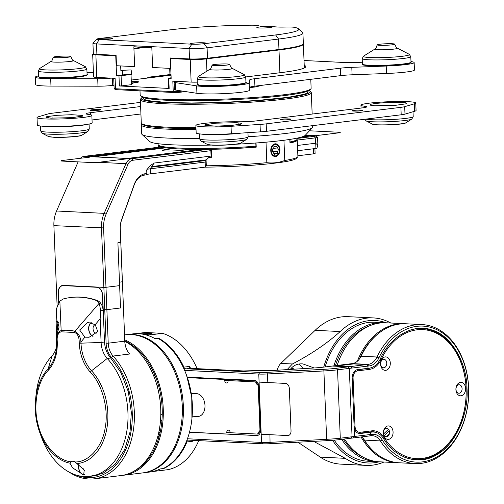 <?xml version="1.0" encoding="UTF-8"?>
<svg xmlns="http://www.w3.org/2000/svg" width="504" height="504" viewBox="0 0 504 504"><rect width="100%" height="100%" fill="white"/><g stroke="black" fill="none" stroke-linecap="round" stroke-linejoin="round"><path stroke-width="0.76" d="M421.987 324.57L406.085 323.782A69.59 50.123 92.8 0 0 361.091 356.221L376.986 357.008A69.59 50.123 -87.2 0 1 421.987 324.57A69.59 50.123 -87.2 0 1 468.607 396.547A69.59 50.123 -87.2 0 1 415.101 463.573A69.59 50.123 -87.2 0 1 380.356 440.906L364.461 440.118A69.59 50.123 92.8 0 0 399.206 462.785L415.101 463.573M415.598 459.843A69.59 50.123 92.8 0 0 416.115 459.623M422.604 328.595A69.59 50.123 92.8 0 0 422.113 328.325M378.92 357.859A17.457 12.575 -87.2 0 1 369.186 365.942L368.09 364.398L352.195 363.611L332.495 366.03L335.261 366.169L353.695 363.907L368.09 364.398A15.964 11.498 -87.2 0 0 376.986 357.008L378.92 357.859A68.09 49.045 -87.2 0 1 450.639 340.024A68.09 49.045 -87.2 0 1 454.658 440.105A68.09 49.045 -87.2 0 1 382.215 439.954L380.356 440.906A15.964 11.498 -87.2 0 0 372.387 435.708A15.964 11.498 -87.2 0 0 370.957 435.765L369.697 435.916L370.673 434.479L371.933 434.322A17.457 12.575 -87.2 0 1 382.215 439.954M352.195 363.611A15.964 11.498 92.8 0 0 361.091 356.221M411.68 459.339A68.09 49.045 92.8 0 0 412.007 459.226M418.478 328.583A68.09 49.045 92.8 0 0 418.163 328.444M364.461 440.118A15.964 11.498 92.8 0 0 361.601 436.911M369.186 365.942L367.926 366.099L368.014 368.329L369.281 368.178C373.905 367.454 377.565 364.411 380.255 359.056C390.121 336.269 414.263 322.837 432.23 330.151C450.664 335.116 466.811 362.13 466.988 388.307C468.903 414.269 455.081 444.963 437.22 454.375C420.015 466.005 395.035 458.602 383.45 438.442C380.35 433.793 376.482 431.676 371.845 432.086L370.585 432.243L370.673 434.479L369.697 435.916L351.08 438.203L352.057 436.76L370.673 434.479L370.585 432.243L360.165 433.522A7.982 5.752 -87.2 0 1 359.453 433.547A7.982 5.752 -87.2 0 1 354.104 426.283L352.17 378.258A7.982 5.752 -87.2 0 1 357.601 369.608L368.014 368.329L367.926 366.099L366.83 364.556L367.926 366.099L349.31 368.38L348.214 366.836L366.83 364.556L353.695 363.907L335.078 366.188L332.312 366.055M357.292 361.286A69.59 50.123 -87.2 0 1 397.669 324.015A69.59 50.123 -87.2 0 1 398.305 323.927A69.59 50.123 -87.2 0 1 404.529 323.7L386.215 322.793A69.59 50.123 92.8 0 0 379.991 323.02A69.59 50.123 92.8 0 0 337.144 365.457M344.503 439.009A69.59 50.123 92.8 0 0 379.329 461.803L397.65 462.71A69.59 50.123 -87.2 0 1 361.072 436.974M404.529 323.7A69.59 50.123 -87.2 0 1 405.31 323.751M398.425 462.735A69.59 50.123 -87.2 0 1 397.65 462.71M373.351 451.055A68.84 49.581 -87.2 0 1 362.981 438.184M359.333 359.119A68.84 49.581 -87.2 0 1 379.203 332.898M393.07 432.054A6.735 4.851 -87.2 0 1 386.026 438.751A6.735 4.851 -87.2 0 1 385.56 427.14A6.735 4.851 -87.2 0 1 393.07 432.054M390.298 363.031A6.735 4.851 -87.2 0 1 383.254 369.728A6.735 4.851 -87.2 0 1 382.788 358.117A6.735 4.851 -87.2 0 1 390.298 363.031M381.005 359.717A20.954 15.088 -87.2 0 1 369.331 369.419L357.651 370.849A6.735 4.851 92.8 0 0 353.071 378.151L354.999 426.17A6.735 4.851 92.8 0 0 360.114 432.281L371.794 430.844A20.954 15.088 -87.2 0 1 384.13 437.604A64.6 46.532 92.8 0 0 452.863 437.743A64.6 46.532 92.8 0 0 449.051 342.802A64.6 46.532 92.8 0 0 381.005 359.717L380.123 359.333M465.608 388.477A6.735 4.851 -87.2 0 1 458.564 395.174A6.735 4.851 -87.2 0 1 458.098 383.563A6.735 4.851 -87.2 0 1 465.608 388.477M389.542 432.193A4.24 3.055 92.8 0 0 384.817 429.099A4.24 3.055 92.8 0 0 385.113 436.407A4.24 3.055 92.8 0 0 389.542 432.193M386.77 363.164A4.24 3.055 92.8 0 0 382.045 360.07A4.24 3.055 92.8 0 0 382.341 367.378A4.24 3.055 92.8 0 0 386.77 363.164M357.651 370.849L356.92 369.823L368.6 368.392A19.952 14.37 92.8 0 0 370.894 367.851M403.811 456.882A65.596 47.25 92.8 0 0 466.08 396.434A65.596 47.25 92.8 0 0 410.105 330.107M376.929 432.747A19.952 14.37 92.8 0 0 371.146 431.808L359.465 433.238L360.114 432.281M357.664 433.049A7.73 5.569 92.8 0 0 359.465 433.238M356.92 369.823A7.73 5.569 92.8 0 0 356.479 369.898M462.08 388.609A4.24 3.055 92.8 0 0 457.355 385.516A4.24 3.055 92.8 0 0 457.651 392.83A4.24 3.055 92.8 0 0 462.08 388.609M388.489 429.263L383.582 434.001M323.707 367.107A71.335 51.377 -87.2 0 1 368.512 320.72A71.335 51.377 -87.2 0 1 386.096 322.787M379.21 461.796A71.335 51.377 -87.2 0 1 332.577 440.301M390.821 323.026A73.83 53.178 92.8 0 0 373.294 317.911A73.83 53.178 92.8 0 0 366.685 318.15A73.83 53.178 92.8 0 0 340.2 331.55C326.926 343.507 310.993 354.312 292.396 363.976L287.116 369.621M313.671 441.378L345.297 458.344A73.83 53.178 92.8 0 0 365.986 465.387A73.83 53.178 92.8 0 0 383.935 462.029M290.279 369.432C293.378 365.324 297.568 363.485 302.847 363.907L314.162 367.97M302.784 368.663A10.477 7.547 92.8 0 0 298.815 364.134M333.856 365.866A69.59 50.123 -87.2 0 1 383.103 322.642L374.812 322.232A69.59 50.123 92.8 0 0 325.099 366.937M334.221 440.168A69.59 50.123 92.8 0 0 367.926 461.236L376.217 461.645A69.59 50.123 -87.2 0 1 341.706 439.349M297.908 442.222L320.235 457.103A73.83 53.178 92.8 0 0 340.931 464.146L365.986 465.387M373.294 317.911L348.233 316.669A73.83 53.178 92.8 0 0 315.145 330.309L280.848 363.403A12.474 8.984 92.8 0 0 277.238 370.226M294.323 369.18A5.235 3.774 92.8 0 0 292.818 368.657A5.235 3.774 92.8 0 0 290.72 369.401M377.779 461.689A69.59 50.123 -87.2 0 1 376.217 461.645M383.103 322.642A69.59 50.123 -87.2 0 1 384.659 322.749M292.377 369.3A5.235 3.774 92.8 0 0 291.684 368.84M335.393 365.677A68.588 49.405 -87.2 0 1 370.081 325.628M363.554 457.386A68.588 49.405 -87.2 0 1 343.237 439.16M389.39 433.774L386.259 436.798M389.403 433.724L386.215 436.798M384.313 435.639L389.315 430.819M348.214 366.836L335.078 366.188M352.057 436.76L349.31 368.38M368.443 432.136L370.585 432.243L370.673 434.479L369.697 435.916L339.312 439.646A23.442 2.016 177.7 0 1 326.693 440.685L270.068 443.703A8.48 0.731 177.7 0 1 262.647 443.785L186.99 440.042M358.193 433.289L358.539 433.245M161.986 468.764A68.09 46.872 83 0 1 161.538 468.764M187.003 441.384A8.732 6.01 -97 0 0 186.612 441.013M198.715 440.622A69.59 47.899 83 0 1 168.053 469.659L152.605 471.555A69.59 47.899 83 0 0 160.108 468.997L163.699 468.556A69.59 47.899 83 0 0 186.915 441.945A0.995 0.687 83 0 0 186.751 440.666M186.045 442.399A7.73 5.323 83 0 1 186.499 442.934M180.086 454.362A7.73 5.323 83 0 1 179.726 453.94M193.032 440.339A69.59 47.899 83 0 1 192.667 441.239A0.995 0.687 -97 0 0 192.679 440.32M178.429 456.548A7.73 5.323 83 0 1 177.906 456.391M183.853 447.092A7.73 5.323 83 0 1 184.029 448.024M188.502 440.112L186.889 440.313M144.182 334.461A68.09 46.872 83 0 1 149.594 333.346M181.831 364.486A8.732 6.01 -97 0 0 182.467 364.241M135.696 333.673L145.328 332.489L162.572 333.346A69.59 47.899 83 0 1 197.114 368.651M174.34 352.769A7.73 5.323 83 0 1 174.56 352.05M181.894 363.157A7.73 5.323 83 0 1 181.295 363.466M162.572 333.346L147.13 335.236A69.59 47.899 83 0 1 154.867 338.549L158.458 338.108A69.59 47.899 83 0 1 183.91 367.126A0.995 0.687 83 0 1 183.777 368.474M189.221 367.92L189.139 367.926A0.995 0.687 -97 0 0 189.662 366.427A69.59 47.899 83 0 1 190.537 368.329M144.428 334.517L150.879 334.039L152.044 333.686L151.572 333.49L140.37 333.843M171.971 349.908A7.73 5.323 83 0 1 172.444 349.543M180.079 359.995A7.73 5.323 83 0 1 179.802 360.82M143.608 472.79L149.713 472.04A69.59 47.899 -97 0 0 160.278 468.915L163.151 468.562A69.59 47.899 -97 0 0 191.904 418.868A69.59 47.899 -97 0 0 186.562 375.297A69.59 47.899 -97 0 0 157.916 338.291L155.043 338.644A69.59 47.899 -97 0 0 132.773 333.9L126.668 334.65A69.59 47.899 83 0 1 182.681 397.883A69.59 47.899 83 0 1 143.608 472.79A69.59 47.899 83 0 1 143.073 472.846M126.126 334.719A69.59 47.899 83 0 1 126.668 334.65M158.792 437.636L158.042 435.525M138.802 350.683L137.39 350.614M191.904 418.868L191.942 418.547A68.588 47.212 -97 0 0 186.675 375.6L186.562 375.297M176.551 376.646A68.84 47.389 83 0 1 181.862 419.977A68.84 47.389 -97 0 0 181.875 419.857A68.84 47.389 -97 0 0 176.589 376.759A68.84 47.389 -97 0 0 176.551 376.646M124.74 339.854A69.59 47.899 83 0 1 163.315 413.463A69.59 47.899 83 0 1 123.499 475.253A69.59 47.899 83 0 1 122.239 475.385M123.499 475.253L142.531 472.922A69.59 47.899 -97 0 0 181.849 420.097A69.59 47.899 -97 0 0 176.507 376.532A69.59 47.899 -97 0 0 125.59 334.782L124.545 334.908M124.784 340.937A68.84 47.389 83 0 1 162.023 405.689A68.84 47.389 83 0 1 133.875 471.215M76.639 475.215A68.09 46.872 83 0 0 128.822 441.05A68.09 46.872 83 0 0 111.434 357.33L113.098 356.044A15.964 10.987 83 0 1 108.221 343.186L124.746 341.158A15.964 10.987 83 0 0 126.069 347.974A15.964 10.987 83 0 0 129.616 354.022L113.098 356.044A69.59 47.899 83 0 1 134.329 412.121A69.59 47.899 83 0 1 94.588 478.8A69.59 47.899 83 0 1 69.174 472.128M94.588 478.8L120.985 475.562A69.59 47.899 -97 0 0 160.726 408.883A69.59 47.899 -97 0 0 124.803 341.365M124.784 340.975L120.821 242.222L124.784 340.975A17.457 12.02 -97 0 0 126.151 348.195M111.434 357.33A17.457 12.02 83 0 1 106.111 343.262L104.763 309.733L103.207 309.658L104.498 341.819C104.876 348.365 106.936 353.758 110.672 357.991L120.966 372.664L128.306 391.665L131.361 412.48L130 432.111L124.62 449.663L115.17 464.253L102.703 473.502L89.12 476.444M120.777 242.405L117.904 242.758L120.525 307.982L106.88 309.658L108.221 343.186L106.111 343.262M210.861 150.683L132.779 160.259A8.48 6.111 92.8 0 0 127.922 164.474L106.111 214.156A23.442 16.884 92.8 0 0 103.597 227.915L106.88 309.658L103.207 309.658L102.627 295.256A7.982 5.494 -97 0 0 96.781 287.041A7.982 5.494 83 0 1 102.627 295.256L103.207 309.658L106.88 309.658L104.763 309.733L103.868 287.387L105.979 287.305L106.88 309.658L120.525 307.982L119.631 285.636L105.979 287.305M57.235 340.981L57.28 342.14C57.544 353.877 54.608 363.214 48.466 370.15C37.529 380.829 32.81 405.329 38.02 424.343C42.248 443.74 57.141 460.656 70.976 461.759A7.484 5.153 83 0 1 72.412 461.261A7.484 5.153 83 0 1 75.121 461.966C88.918 462.231 102.52 446.727 105.197 427.675C108.902 409.103 102.192 384.035 90.348 372.223C83.626 364.65 79.922 354.986 79.248 343.23L79.197 342.065C79.197 337.069 77.666 333.875 74.611 332.476L61.066 331.808C58.111 332.905 56.832 335.96 57.235 340.981L56.536 340.855L56.58 342.014A33.938 23.36 83 0 1 56.379 348.774A33.938 23.36 83 0 1 48.208 368.638A52.359 36.042 -97 0 0 35.595 399.288A52.359 36.042 -97 0 0 39.614 432.073A52.359 36.042 -97 0 0 69.962 463.189L70.976 461.759M61.066 331.808A2.495 1.808 -97.3 0 1 61.154 330.542C57.582 332.199 56.045 335.639 56.536 340.855L56.379 348.774M56.517 340.288L56.416 335.702L59.075 327.033L57.078 320.714L56.139 322.478L56.542 335.122M74.611 332.476A2.495 1.758 -77.4 0 1 74.907 331.223L99.338 303.062L96.611 300.567A113.261 77.963 -97 0 0 70.629 297.517A113.261 77.963 -97 0 0 63.372 298.922L59.85 301.102L56.505 308.58L56.139 322.478M79.197 342.065L80.949 342.065C80.508 336.855 78.498 333.239 74.907 331.223A81.642 56.196 -97 0 0 61.154 330.542L59.85 301.102M75.121 461.966L84.174 470.03L83.721 474.951L72.62 467.882L69.962 463.189M78.781 464.531A7.484 5.153 -97 0 0 78.555 467.151A7.484 5.153 -97 0 0 84.137 474.863M48.466 370.15A2.495 1.569 -136.8 0 1 48.208 368.638L52.107 355.729A66.597 45.839 -97 0 0 36.068 394.708L35.595 399.288C34.505 410.514 35.847 421.439 39.614 432.073L41.183 436.401A66.597 45.839 -97 0 0 89.914 476.356A66.597 45.839 -97 0 0 127.071 429.559A66.597 45.839 -97 0 0 107.232 358.457L91.552 370.786A33.938 23.36 83 0 1 80.993 343.224L80.949 342.065L84.88 337.176L79.657 329.988L87.816 322.339L95.225 324.645L100.157 318.793L100.642 310.766L99.338 303.062M52.107 355.729A19.706 13.564 -97 0 0 56.574 346.154M79.248 343.23L101.102 342.455L100.157 318.793M95.225 324.645L97.763 331.632L89.095 337.258L84.88 337.176M104.511 342.04L101.102 342.455A19.706 13.564 -97 0 0 107.232 358.457L110.71 358.029M78.945 464.65A7.232 4.977 -97 0 0 84.697 474.579M89.914 476.356L96.377 475.562A66.597 45.839 -97 0 0 97.165 475.461M100.642 310.766L103.068 310.47L102.457 295.25A7.73 5.323 -97 0 0 96.793 287.286L63.372 285.629A7.73 5.323 -97 0 0 62.735 285.655A7.73 5.323 -97 0 0 58.319 293.063L58.697 302.457M58.685 322.024A7.484 5.153 -97 0 0 57.299 327.329A7.484 5.153 -97 0 0 58.08 330.952M103.068 310.47A9.979 6.867 -97 0 0 97.228 300.491A113.261 77.963 -97 0 0 71.247 297.442L70.629 297.517M90.972 322.566A7.484 5.153 -97 0 0 88.641 328.885A7.484 5.153 -97 0 0 92.805 336.281M83.292 468.777A4.24 2.917 -97 0 0 84.584 470.736M58.168 330.693A7.232 4.977 83 0 1 58.785 322.245M93.114 336.149A7.232 4.977 83 0 1 88.906 329.899A7.232 4.977 83 0 1 91.255 322.642M95.294 324.696A4.24 2.917 -97 0 0 93.045 328.734A4.24 2.917 -97 0 0 97.115 332.911M161.916 420.72L160.493 420.651M157.078 385.787L158.602 385.862M158.886 431.89L160.052 432.804M191.923 418.717L191.753 397.215L186.644 375.524M58.533 302.696L58.149 293.057A7.982 5.494 -97 0 1 63.359 285.384L103.868 287.387M93.498 156.757A4.99 0.428 -2.3 0 1 94.828 156.517L165.684 147.823L94.267 156.794M89.983 157.109L62.509 160.48A4.99 0.428 -2.3 0 0 62.37 161.091L91.747 162.546A4.99 0.428 -2.3 0 0 98.797 162.275L126.271 158.905M307.711 136.332A4.99 0.428 -2.3 0 0 306.52 136.206L304.12 136.086M173.552 148.617L165.904 149.556A11.472 0.983 -2.3 0 0 165.589 150.961A11.472 0.983 -2.3 0 0 181.799 150.343L190.474 149.278M308.101 136.282L307.213 136.238A4.99 0.428 -2.3 0 0 303.773 136.244M309.469 130.788L338.846 132.243A4.99 0.428 -2.3 0 1 338.707 132.854L315.479 135.702M297.171 138.424L314.168 136.338A5.985 0.517 -2.3 0 0 315.983 135.847L317.533 137.264A7.484 0.643 177.7 0 1 317.558 137.321A7.484 0.643 177.7 0 1 315.271 137.875L315.485 143.256L317.867 145.001L316.852 148.365A7.484 0.643 -2.3 0 0 315.926 148.302L313.507 148.176L313.532 148.768M92.301 156.675L165.117 147.741M206.344 159.869L151.748 166.566M277.836 151.49A4.99 0.428 -2.3 0 0 272.658 151.742M314.899 148.422A4.99 0.428 -2.3 0 1 313.375 148.793L313.576 153.84A4.99 0.428 -2.3 0 0 315.101 153.468L314.899 148.422A4.99 0.428 -2.3 0 0 313.507 148.176M313.576 153.84L297.864 155.768M205.412 167.107L150.431 173.849A12.474 1.071 -2.3 0 0 146.658 174.68M122.365 281.887L120.236 228.942A18.459 13.293 -87.2 0 1 121.647 219.536L134.31 184.275A18.459 13.293 -87.2 0 1 145.448 173.678L146.853 173.502L146.645 174.85L144.472 175.115A16.96 12.216 92.8 0 0 134.234 184.855L121.577 220.116A16.96 12.216 92.8 0 0 120.28 228.759L122.403 281.704L119.492 282.24L120.525 307.982L106.88 309.658M273.615 153.172A25.439 2.186 177.7 0 1 277.408 153.071M151.357 167.139L205.764 160.467M315.983 135.847A5.985 0.517 -2.3 0 0 314.332 135.601L305.405 135.16M305.122 135.456L307.925 135.595A5.985 0.517 177.7 0 1 307.761 136.326L301.247 137.126M201.701 149.335L131.777 157.91A5.985 0.517 177.7 0 1 123.323 158.237L93.253 156.744A5.985 0.517 177.7 0 1 93.416 156.013L163.34 147.433M104.763 309.733L101.48 227.997A24.942 17.968 -87.2 0 1 104.158 213.356L125.968 163.674A9.979 7.188 -87.2 0 1 131.683 158.716L208.751 149.266M161.16 146.91L84.086 156.36A9.979 7.188 92.8 0 0 80.394 158.287M78.133 161.872L56.568 211A24.942 17.968 92.8 0 0 53.89 225.641L57.11 305.808M205.134 162.067L150.23 168.802A12.474 1.071 -2.3 0 0 147.162 169.325M146.853 173.502L146.708 169.949L150.116 165.696L154.136 163.044L211.075 156.064M313.375 148.793L297.662 150.715M277.332 153.21L273.924 153.632M314.168 136.338L315.271 137.875L297.234 140.087M226.233 148.8L225.225 148.919M315.485 143.256L297.454 145.467M277.572 147.905L272.922 148.478M150.431 173.849L150.23 168.802L154.136 163.044M277.383 153.115A24.942 2.142 -2.3 0 0 273.647 153.216M205.708 160.53L151.313 167.202M258.445 384.231A2.495 1.72 -97 0 1 255.78 381.944L224.677 380.4A2.495 1.72 -97 0 0 226.504 382.971A2.495 1.72 -97 0 0 228.129 380.57L254.57 381.881A4.99 3.433 -97 0 1 258.224 387.022L259.925 429.232A4.99 3.433 -97 0 1 256.668 434.026L230.227 432.716A2.495 1.72 -97 0 0 228.4 430.145A2.495 1.72 -97 0 0 226.768 432.545L257.878 434.083A2.495 1.72 -97 0 1 258.659 431.972A2.495 1.72 -97 0 1 260.398 432.079M261.33 434.253L287.771 435.563A4.99 3.433 -97 0 0 291.029 430.769L289.334 388.559A4.99 3.433 -97 0 0 285.68 383.424L259.239 382.114M157.128 385.963A4.492 3.093 -97 0 0 157.746 385.818M160.789 414.653L162.238 414.729L160.789 414.653M192.15 416.209L197.499 416.474A11.472 7.9 -97 0 0 204.983 405.443A11.472 7.9 -97 0 0 196.579 393.63L191.218 393.366M256.183 381.037L187.381 377.628M189.491 432.243L256.712 435.576A5.985 4.12 83 0 0 260.618 429.824L258.886 386.618A5.985 4.12 83 0 0 254.501 380.451L187.204 377.118L254.652 380.463M189.51 432.174L253.915 435.368A12.474 8.587 83 0 1 254.835 435.481M153.518 375.455L155.049 375.53M160.48 430.807L159.113 430.744M187.249 368.166L243.325 370.944L258.936 370.528A18.459 1.588 177.7 0 0 276.658 370.264L314.395 367.951A18.459 1.588 177.7 0 0 322.755 367.227L334.769 365.753L350.664 366.54L351.767 368.077L337.541 369.823A24.942 2.142 177.7 0 1 324.116 370.931L267.492 373.955A9.979 0.857 177.7 0 1 258.766 374.05L184.621 370.377M151.912 368.758L150.394 368.682M187.469 438.764L261.513 442.43A9.979 0.857 -2.3 0 0 270.238 442.336L326.863 439.312A24.942 2.142 -2.3 0 0 340.288 438.203L354.507 436.458L353.531 437.9L354.507 436.458L354.104 426.283A7.982 5.752 92.8 0 0 360.165 433.522L370.585 432.243M183.866 368.663L259.781 372.424A8.48 0.731 -2.3 0 0 267.202 372.343L323.826 369.325A23.442 2.016 -2.3 0 0 336.445 368.285L366.83 364.556L367.926 366.099L368.014 368.329L357.601 369.608A7.982 5.752 92.8 0 0 352.17 378.258L354.507 436.458L370.673 434.479M183.551 367.983L184.017 368.002M367.926 366.099L351.767 368.077L350.664 366.54L337.535 365.885L353.695 363.907L366.83 364.556M211.97 145.127A16.115 1.386 -2.3 0 0 227.77 144.931A16.115 1.386 -2.3 0 0 239.639 143.464M227.487 64.008A8.795 0.756 -2.3 0 0 227.222 63.989A8.795 0.756 -2.3 0 0 217.602 64.197A8.795 0.756 -2.3 0 0 212.108 65.117A8.795 0.756 -2.3 0 0 220.922 65.52A8.795 0.756 -2.3 0 0 229.679 64.411A8.795 0.756 -2.3 0 0 227.487 64.008M197.946 84.754A23.757 2.041 -2.3 0 0 221.741 85.938A23.757 2.041 -2.3 0 0 245.366 82.845M68.097 56.114A8.795 0.756 -2.3 0 0 58.571 56.347A8.795 0.756 -2.3 0 0 53.254 57.254A8.795 0.756 -2.3 0 0 62.068 57.658A8.795 0.756 -2.3 0 0 70.825 56.549A8.795 0.756 -2.3 0 0 68.374 56.127A8.795 0.756 -2.3 0 0 68.097 56.114M39.098 76.885A23.757 2.041 -2.3 0 0 62.893 78.076A23.757 2.041 -2.3 0 0 86.512 74.983M54.123 137.308A16.115 1.386 -2.3 0 0 80.785 135.595M379.934 45.31A8.795 0.756 -2.3 0 0 389.466 45.076A8.795 0.756 -2.3 0 0 394.752 44.169A8.795 0.756 -2.3 0 0 392.295 43.747A8.795 0.756 -2.3 0 0 382.675 43.955A8.795 0.756 -2.3 0 0 377.181 44.875A8.795 0.756 -2.3 0 0 379.934 45.31M370.39 65.791A23.757 2.041 -2.3 0 0 396.679 65.111A23.757 2.041 -2.3 0 0 410.439 62.603M373.59 124.469A16.115 1.386 -2.3 0 0 389.195 124.866A16.115 1.386 -2.3 0 0 404.712 123.215M308.977 90.588A84.552 7.264 177.7 0 1 309.935 91.167L310.968 92.112A85.548 7.346 177.7 0 1 311.308 92.73A85.548 7.346 177.7 0 1 226.126 103.509A85.548 7.346 177.7 0 1 140.345 99.597A85.548 7.346 177.7 0 1 140.641 98.954L141.593 97.927A84.552 7.264 177.7 0 1 142.5 97.272M140.345 99.597L141.284 122.938A85.548 7.346 -2.3 0 0 141.63 123.556A85.548 7.346 -2.3 0 0 195.955 127.594M309.935 91.167A84.552 7.264 177.7 0 1 226.082 102.425A84.552 7.264 177.7 0 1 141.593 97.927M141.63 123.556L142.663 124.501A84.552 7.264 -2.3 0 0 195.993 128.495A84.552 7.264 177.7 0 1 142.342 124.022M143.728 97.719L143.312 98.324L144.056 99.389L147.981 100.63L166.352 102.463L191.577 102.992L224.204 102.331L257.09 100.491L288.181 97.329L303.918 94.336L306.193 93.555L308.265 92.018L307.793 91.13M158.413 145.146A69.59 5.979 177.7 0 0 255.938 146.192L255.238 147.143A68.588 5.89 177.7 0 1 159.447 146.097L158.413 145.146A69.59 5.979 177.7 0 1 158.13 144.642L158.092 143.709M297.158 138.121L297.196 139.06A69.59 5.979 177.7 0 1 296.957 139.583L296.006 140.61A68.588 5.89 177.7 0 1 289.97 142.827M296.957 139.583A69.59 5.979 177.7 0 1 290.058 142.002L289.945 142.16M289.951 139.413L290.058 142.002M255.938 146.192L255.811 143.004M199.515 138.493A85.548 7.346 177.7 0 1 165.608 137.983A85.548 7.346 177.7 0 1 142.065 134.48L149.814 141.58A78.07 6.703 -2.3 0 0 171.297 144.774A78.07 6.703 -2.3 0 0 211.17 145.089M235.853 144.22A78.07 6.703 -2.3 0 0 305.241 135.337L312.392 127.644A85.548 7.346 177.7 0 1 248.119 136.723M312.631 125.647L312.688 126.995A85.548 7.346 177.7 0 1 312.392 127.644M142.065 134.48A85.548 7.346 177.7 0 1 141.725 133.862L141.366 124.923A85.548 7.346 177.7 0 1 141.655 124.28L142.008 123.902M196.037 129.578A85.548 7.346 177.7 0 1 165.249 129.043A85.548 7.346 177.7 0 1 141.366 124.923M160.681 146.746L159.497 146.727A69.59 5.979 177.7 0 1 158.174 145.637A69.59 5.979 177.7 0 1 158.395 145.133M296.976 139.564A69.59 5.979 177.7 0 1 297.234 140.049L297.896 156.442A69.59 5.979 177.7 0 1 297.656 156.965L296.226 158.502A68.09 5.846 177.7 0 1 205.424 167.145L205.323 166.698M205.424 167.145L206.306 165.784L206.079 160.127C205.034 161.343 204.876 162.004 205.601 162.118M297.656 156.965A69.59 5.979 177.7 0 1 284.76 160.48C278.863 162.697 272.891 163.435 266.837 162.679A69.59 5.979 177.7 0 1 206.306 165.784M273.987 153.726L277.269 153.323A5.116 3.685 92.8 0 0 277.515 152.863M256.051 142.985L256.221 147.162A69.59 5.979 177.7 0 1 211.573 149.304L210.836 149.228M210.804 149.253L211.126 157.198L211.888 157.248A69.59 5.979 177.7 0 1 209.015 157.298L206.079 160.127M266.837 162.679L266.011 142.178M297.234 140.049A69.59 5.979 177.7 0 1 289.976 143.023L289.832 139.425M283.947 140.257L284.76 160.48M270.761 150.721A6.363 4.58 92.8 0 0 277.849 155.364A6.363 4.58 92.8 0 0 277.408 144.396A6.363 4.58 92.8 0 0 270.761 150.721M294.355 141.889L294.342 141.567M278.158 150.097A5.116 3.685 92.8 0 0 278.025 148.592M279.468 149.65A5.739 4.133 -87.2 0 1 273.47 155.358A5.739 4.133 -87.2 0 1 273.073 145.467A5.739 4.133 -87.2 0 1 279.468 149.65M273.256 147.048L272.292 151.194L274.371 154.306L277.421 153.273L278.384 149.127L276.305 146.015L273.256 147.048M195.873 125.452L196.169 132.898A27.436 2.356 -2.3 0 0 231.323 133.749L260.335 131.859A14.963 1.285 -2.3 0 0 266.484 131.311L401.19 114.786A14.963 1.285 -2.3 0 0 404.995 114.118L414.641 111.271A27.436 2.356 -2.3 0 0 416.071 110.452L415.775 103.005A27.436 2.356 177.7 0 1 414.338 103.818L404.693 106.672A14.963 1.285 177.7 0 1 400.894 107.339L266.181 123.858A14.963 1.285 177.7 0 1 260.039 124.412L231.027 126.302A27.436 2.356 177.7 0 1 195.873 125.452A27.436 2.356 177.7 0 1 210.086 122.806A27.436 2.356 177.7 0 1 238.064 121.773A14.963 1.285 177.7 0 0 256.492 120.884L362.193 107.919A14.963 1.285 177.7 0 0 366.78 106.804A14.963 1.285 177.7 0 0 364.72 106.237A27.436 2.356 177.7 0 1 360.946 105.204A27.436 2.356 177.7 0 1 388.263 101.751A27.436 2.356 177.7 0 1 415.775 103.005M281.755 119.87A5.235 0.447 177.7 0 1 280.293 119.612A5.235 0.447 177.7 0 1 285.51 118.957A5.235 0.447 177.7 0 1 290.758 119.196A5.235 0.447 177.7 0 1 287.488 119.744A5.235 0.447 177.7 0 1 281.755 119.87M353.587 111.056A5.235 0.447 177.7 0 1 352.12 110.804A5.235 0.447 177.7 0 1 357.336 110.143A5.235 0.447 177.7 0 1 362.59 110.382A5.235 0.447 177.7 0 1 359.321 110.937A5.235 0.447 177.7 0 1 353.587 111.056M374.888 105.752L369.993 105.134L370.654 104.29L375.398 103.459L384.88 102.665L401.827 102.451C407.484 102.854 404.97 102.759 406.722 103.074L406.577 103.736L395.861 105.279L374.888 105.752M236.754 122.699L241.649 123.316L240.988 124.16L230.788 125.521L215.97 126.12L204.92 125.383L205.065 124.715L215.781 123.178L236.754 122.699M37.019 117.583L37.321 125.03A27.436 2.356 -2.3 0 0 64.827 126.283A27.436 2.356 -2.3 0 0 92.15 122.831L91.848 115.378A27.436 2.356 177.7 0 1 64.531 118.837A27.436 2.356 177.7 0 1 37.019 117.583A27.436 2.356 177.7 0 1 38.449 116.764L48.1 113.917A14.963 1.285 177.7 0 1 51.899 113.249L140.458 102.388M92.03 119.977L140.925 113.98M91.848 115.378A27.436 2.356 177.7 0 0 88.074 114.345A14.963 1.285 177.7 0 1 86.014 113.778A14.963 1.285 177.7 0 1 90.6 112.669L140.629 106.533M91.665 110.452A5.235 0.447 177.7 0 1 90.203 110.2A5.235 0.447 177.7 0 1 95.42 109.538A5.235 0.447 177.7 0 1 100.668 109.778A5.235 0.447 177.7 0 1 97.404 110.332A5.235 0.447 177.7 0 1 91.665 110.452M50.967 118.131L46.072 117.514L46.727 116.67L56.933 115.309L71.751 114.71L82.801 115.448L82.65 116.115L71.94 117.653L50.967 118.131M251.843 25.2A75.575 6.489 -2.3 0 0 170.906 29.761L99.433 38.524A8.732 0.75 -2.3 0 0 96.787 39.11A8.732 0.75 -2.3 0 0 99.2 39.596L191.822 44.182A8.732 0.75 -2.3 0 0 204.158 43.709L275.625 34.946A75.575 6.489 -2.3 0 0 298.475 28.772A75.575 6.489 -2.3 0 0 294.21 27.298A10.225 0.876 -2.3 0 0 287.576 27.021L282.883 27.09A11.97 1.027 177.7 0 1 276.62 26.951A65.596 5.632 -2.3 0 0 263.359 26.296A11.97 1.027 177.7 0 1 259.1 25.912L257.859 25.553A10.225 0.876 -2.3 0 0 251.843 25.2M269.923 27.55A7.73 0.662 177.7 0 1 261.866 28.016A7.73 0.662 177.7 0 1 256.876 27.651A7.73 0.662 177.7 0 1 264.543 26.624A7.73 0.662 177.7 0 1 272.267 27.033A7.73 0.662 177.7 0 1 269.923 27.55M203.452 43.741A7.73 0.662 177.7 0 1 195.388 44.201A7.73 0.662 177.7 0 1 190.399 43.842A7.73 0.662 177.7 0 1 198.066 42.809A7.73 0.662 177.7 0 1 205.796 43.218A7.73 0.662 177.7 0 1 203.452 43.741M110.137 39.117A7.73 0.662 177.7 0 1 102.073 39.583A7.73 0.662 177.7 0 1 97.083 39.218A7.73 0.662 177.7 0 1 104.75 38.191A7.73 0.662 177.7 0 1 112.474 38.6A7.73 0.662 177.7 0 1 110.137 39.117M298.475 28.772L302.608 32.552A79.563 6.835 177.7 0 1 302.923 33.132A79.563 6.835 177.7 0 1 278.548 39.054L207.081 47.823A12.72 1.09 177.7 0 1 189.107 48.51L96.485 43.917A12.72 1.09 177.7 0 1 92.931 43.306A12.72 1.09 177.7 0 1 92.975 43.212L96.787 39.11M302.923 33.132L303.345 43.558A79.563 6.835 177.7 0 1 278.97 49.486L207.497 58.25A12.72 1.09 177.7 0 1 189.529 58.936L189.107 48.51L191.822 44.182M99.2 39.596L96.485 43.917L96.9 54.35L116.084 55.301L116.5 65.728L134.65 66.629L133.85 46.765L151.824 47.653L152.618 67.517L170.755 68.412M197.253 82.133A11.472 0.983 177.7 0 1 191.142 82.095L190.228 59.497L170.358 58.514L170.346 57.985L189.529 58.936M96.9 54.35A12.72 1.09 177.7 0 1 93.353 53.739L92.931 43.306M142.777 47.206L133.913 48.29M279.903 72.752L278.989 49.978A79.563 6.835 -2.3 0 0 303.364 44.056A79.563 6.835 -2.3 0 0 303.301 43.81M278.989 49.978L206.438 58.88L206.93 71.121M146.645 78.164L149.228 77.106L169.942 74.567A79.563 6.835 177.7 0 1 171.001 74.434M113.715 78.259L114.131 88.515A4.99 0.428 -2.3 0 0 114.15 88.553A4.99 0.428 -2.3 0 0 115.523 88.754L173.237 91.615L172.822 81.188L191.142 82.095M190.228 59.497A11.472 0.983 -2.3 0 0 206.438 58.88M257.62 85.825A25.937 2.23 177.7 0 1 261.368 85.491L255.553 86.934A26.939 2.312 -2.3 0 0 253.714 87.148L249.965 87.608M136.874 81.617L131.33 82.297M133.932 48.787L145.681 47.351M150.23 77.723A85.548 7.346 177.7 0 1 165.835 75.354A85.548 7.346 177.7 0 1 171.013 74.749M185.573 91.577L179.638 92.301A3.988 0.34 177.7 0 1 174 92.522L173.237 91.615A4.99 0.428 -2.3 0 0 180.287 91.344L182.379 91.085M171.133 77.786L168.317 78.183L171.158 78.378L170.358 58.514L172.872 58.111M168.739 78.259L169.149 88.439L119.379 85.97L118.969 75.795L121.08 75.713L121.489 85.894L119.379 85.97M93.467 53.878A11.472 0.983 -2.3 0 0 92.673 54.275A11.472 0.983 -2.3 0 0 95.88 54.823L115.75 55.812L116.55 75.676L118.969 75.795M95.88 54.823L96.787 77.421L115.101 78.328L115.523 88.754L116.279 89.662A3.988 0.34 177.7 0 1 115.183 89.498L114.15 88.553M139.992 90.833L140.169 95.13A85.548 7.346 -2.3 0 0 140.509 95.747A85.548 7.346 -2.3 0 0 225.943 99.036A85.548 7.346 -2.3 0 0 310.836 88.906A85.548 7.346 -2.3 0 0 311.132 88.263L310.773 79.311M131.374 83.406L133.069 83.198M174 92.522L116.279 89.662M96.787 77.421A11.472 0.983 177.7 0 1 93.58 76.866L92.673 54.275M115.75 55.812L116.103 55.768M121.489 85.894L131.424 84.672L131.015 74.491L131.374 74.441A7.982 0.687 -2.3 0 0 122.655 74.926L116.55 75.676M131.374 74.441L131.197 69.974A7.982 0.687 -2.3 0 0 122.478 70.453L120.859 70.654L120.67 65.936M131.015 74.491L121.08 75.713M131.242 80.054L171.026 75.172M131.38 83.607A7.982 0.687 -2.3 0 1 131.418 83.601A11.472 0.983 -2.3 0 0 133.302 83.047A7.982 0.687 -2.3 0 1 136.313 82.435A6.237 0.535 -2.3 0 0 138.254 81.743A6.237 0.535 -2.3 0 0 131.966 81.654A7.982 0.687 177.7 0 1 131.305 81.68M131.412 84.357A7.982 0.687 -2.3 0 0 131.689 84.382L131.424 84.672M169.149 88.439L168.727 88.364L168.317 78.183M174.882 58.735L174.857 58.212M310.836 88.906L309.884 89.933A84.552 7.264 177.7 0 1 225.981 99.943A84.552 7.264 177.7 0 1 141.542 96.692L140.509 95.747M93.41 72.507L87.016 72.752M113.998 85.264L112.726 85.422A12.972 1.115 177.7 0 1 98.003 86.203L97.707 78.756L50.677 78.63A27.436 2.356 177.7 0 1 35.393 77.137A27.436 2.356 177.7 0 1 38.468 75.921M97.707 78.756A12.972 1.115 -2.3 0 0 111.044 78.126M245.719 76.948L280.936 72.626A81.062 6.962 -2.3 0 0 304.221 65.318M176.885 81.39A12.972 1.115 -2.3 0 0 174.119 82.19A12.972 1.115 -2.3 0 0 175.247 82.593L196.629 85.863L196.925 93.309A27.436 2.356 177.7 0 0 227.417 93.442A27.436 2.356 177.7 0 0 249.367 90.304L250.028 87.318L249.732 79.865A15.964 1.373 177.7 0 1 254.621 78.712L254.917 86.159A15.964 1.373 -2.3 0 0 250.028 87.318M249.367 90.304L249.071 82.851A27.436 2.356 177.7 0 1 227.115 85.995A27.436 2.356 177.7 0 1 196.629 85.863M249.071 82.851L249.732 79.865M340.427 68.185A15.964 1.373 177.7 0 1 351.798 67.347L352.094 74.8A15.964 1.373 -2.3 0 0 340.729 75.638L340.427 68.185L254.621 78.712M351.798 67.347L386.209 66.037A27.436 2.356 177.7 0 0 414.149 62.553A27.436 2.356 177.7 0 0 410.987 61.589M304.025 60.505L344.478 62.509A15.964 1.373 177.7 0 0 355.666 62.483L362.338 62.231M414.149 62.553L414.446 70.006A27.436 2.356 177.7 0 1 386.505 73.483L386.209 66.037M352.094 74.8L386.505 73.483M340.729 75.638L254.917 86.159M175.247 82.593L175.543 90.046L196.925 93.309M175.543 90.046A12.972 1.115 177.7 0 1 174.422 89.636L174.119 82.19M50.677 78.63L50.98 86.083L98.003 86.203M50.98 86.083A27.436 2.356 177.7 0 1 35.696 84.584L35.393 77.137M370.957 435.765L371.933 434.322M368.6 368.392L369.331 369.419M384.13 437.604L383.21 438.077M371.146 431.808L371.794 430.844M354.999 426.17L354.098 426.208M352.17 378.183L353.071 378.151M345.297 458.344L320.235 457.103M292.396 363.976L280.848 363.403M340.2 331.55L315.145 330.309M358.747 433.453L360.165 433.522M192.667 441.239L186.915 441.945M183.91 367.126L189.662 366.427M57.28 342.14L56.58 342.021M90.348 372.223A2.495 1.31 -43 0 1 91.552 370.786A52.359 36.042 -97 0 1 107.081 427.121A52.359 36.042 -97 0 1 77.314 463.554M97.228 300.491L96.611 300.567M63.372 285.629L64.808 285.453M97.656 287.179L96.793 287.286M315.724 143.237L315.926 148.302M84.086 156.36L131.683 158.716L132.779 160.259M145.448 173.678L144.472 175.115M127.922 164.474L125.968 163.674L98.482 162.313M56.568 211L104.158 213.356L106.111 214.156M53.89 225.641L103.597 227.915M134.31 184.275L134.234 184.855M121.647 219.536L121.577 220.116M253.506 435.418L253.915 435.368M262.647 443.785L261.513 442.43L258.766 374.05L259.781 372.424M267.202 372.343L267.838 382.536M269.93 434.681L270.068 443.703M326.693 440.685L323.826 369.325M339.312 439.646L340.288 438.203L337.541 369.823L336.445 368.285M246.721 139.343A23.071 1.984 177.7 0 1 230.448 141.605A23.071 1.984 177.7 0 1 206.596 141.964A23.071 1.984 177.7 0 1 201.127 141.177L207.402 144.415A16.859 1.449 -2.3 0 0 211.403 144.995A16.859 1.449 -2.3 0 0 228.829 144.73A16.859 1.449 -2.3 0 0 240.723 143.079L246.721 139.343L248.126 136.836A24.318 2.092 177.7 0 1 232.942 139.387A24.318 2.092 177.7 0 1 206.319 139.961A24.318 2.092 177.7 0 1 205.575 139.923A24.318 2.092 177.7 0 1 199.527 138.789L201.127 141.177M241.032 133.119A24.318 2.092 177.7 0 1 206.098 134.505A24.318 2.092 177.7 0 1 201.121 134.045M232.205 68.368A11.283 0.97 177.7 0 1 221.099 69.93A11.283 0.97 177.7 0 1 209.903 69.269L198.526 76.356A23.071 1.984 -2.3 0 0 204.019 77.736A23.071 1.984 -2.3 0 0 231.097 77.144A23.071 1.984 -2.3 0 0 244.112 74.523L232.205 68.368C231.972 69.098 231.128 67.782 229.679 64.411M198.526 76.356L197.121 78.863A24.318 2.092 -2.3 0 0 203.169 79.991A24.318 2.092 -2.3 0 0 230.026 79.5A24.318 2.092 -2.3 0 0 245.719 76.91L244.112 74.523M197.121 78.863L197.341 84.319A24.318 2.092 -2.3 0 0 221.722 85.428A24.318 2.092 -2.3 0 0 245.939 82.366L245.719 76.91M73.357 60.505A11.283 0.97 177.7 0 1 62.25 62.061A11.283 0.97 177.7 0 1 51.055 61.4L39.677 68.487A23.071 1.984 -2.3 0 0 46.607 69.943A23.071 1.984 -2.3 0 0 73.175 69.199A23.071 1.984 -2.3 0 0 85.264 66.66L73.357 60.505C73.124 61.23 72.28 59.913 70.825 56.549M39.677 68.487L38.266 70.995A24.318 2.092 -2.3 0 0 45.839 72.204A24.318 2.092 -2.3 0 0 72.192 71.555A24.318 2.092 -2.3 0 0 86.864 69.042L85.264 66.66M38.266 70.995L38.487 76.45A24.318 2.092 -2.3 0 0 62.868 77.566A24.318 2.092 -2.3 0 0 87.085 74.498L86.864 69.042M87.866 131.475A23.071 1.984 177.7 0 1 72.582 133.673A23.071 1.984 177.7 0 1 49.19 134.165A23.071 1.984 177.7 0 1 42.279 133.308L48.554 136.553A16.859 1.449 -2.3 0 0 53.6 137.176A16.859 1.449 -2.3 0 0 70.705 136.817A16.859 1.449 -2.3 0 0 81.875 135.211L87.866 131.475L89.271 128.967A24.318 2.092 177.7 0 1 74.598 131.481A24.318 2.092 177.7 0 1 48.245 132.13A24.318 2.092 177.7 0 1 47.464 132.092A24.318 2.092 177.7 0 1 40.679 130.92L42.279 133.308M87.305 124.368A24.318 2.092 177.7 0 1 47.244 126.636A24.318 2.092 177.7 0 1 42.267 126.176M378.372 49.732A11.283 0.97 177.7 0 1 374.976 49.02L363.598 56.108A23.071 1.984 -2.3 0 0 370.534 57.563A23.071 1.984 -2.3 0 0 397.095 56.82A23.071 1.984 -2.3 0 0 409.191 54.281L397.278 48.126A11.283 0.97 177.7 0 1 391.362 49.367A11.283 0.97 177.7 0 1 378.372 49.732M363.598 56.108L362.193 58.615A24.318 2.092 -2.3 0 0 386.574 59.73A24.318 2.092 -2.3 0 0 410.791 56.662L409.191 54.281M362.414 64.071A24.318 2.092 -2.3 0 0 370.024 65.281A24.318 2.092 -2.3 0 0 396.364 64.632A24.318 2.092 -2.3 0 0 411.012 62.118C410.143 62.691 412.87 62.357 407.887 63.75C401.285 65.205 381.018 66.301 370.346 65.791C358.243 64.739 364.361 64.795 362.414 64.071L362.193 58.615M373.111 121.792A23.071 1.984 177.7 0 1 366.206 120.928L372.481 124.173A16.859 1.449 -2.3 0 0 377.527 124.803A16.859 1.449 -2.3 0 0 394.626 124.438A16.859 1.449 -2.3 0 0 405.796 122.831L411.793 119.095A23.071 1.984 177.7 0 1 396.509 121.294A23.071 1.984 177.7 0 1 373.111 121.792M411.793 119.095L413.198 116.594A24.318 2.092 177.7 0 1 398.021 119.139A24.318 2.092 177.7 0 1 371.391 119.713A24.318 2.092 177.7 0 1 365.772 119.133M159.516 147.111L159.497 146.727M211.573 149.304L211.888 157.248M295.999 141.246L295.974 140.641M364.77 107.535L364.72 106.237M414.338 103.818L414.641 111.271M404.693 106.672L404.995 114.118M400.894 107.339L401.19 114.786M266.181 123.858L266.484 131.311M260.039 124.412L260.335 131.859M231.027 126.302L231.323 133.749M238.102 122.781L238.184 124.727M90.682 114.755L90.6 112.669M48.195 116.336L48.258 117.936M52 115.775L52.101 118.182M275.625 34.946L278.548 39.054L278.97 49.486M207.497 58.25L207.081 47.823L204.158 43.709M298.74 46.563L298.721 46.066M289.592 47.975L289.611 48.472M253.714 87.148L254.337 86.234M284.943 49.19L284.924 48.693M280.778 49.26L280.797 49.751M266.824 51.471L266.799 50.973M263.989 51.32L264.008 51.818M262.786 51.969L262.767 51.471M254.463 52.492L254.482 52.989M169.942 74.567L169.697 68.361M96.245 54.841L96.226 54.312M149.902 77.024L149.19 77.855M180.262 90.764L179.638 92.301M122.655 74.926L122.478 70.453M112.436 78.196L112.726 85.422M62.735 285.655L64.493 285.44M317.558 137.321L317.867 145.001M240.723 143.079C239.665 144.472 220.639 145.694 211.825 145.133L207.402 144.415M248.126 136.836L247.955 132.665M199.527 138.789L199.332 133.862M209.903 69.269C210.193 69.974 210.93 68.588 212.108 65.117M197.341 84.319L200.567 85.686C208.391 86.814 234.769 85.768 242.701 84.017C245.851 83.084 246.928 82.53 245.939 82.366M51.055 61.4C51.345 62.105 52.076 60.726 53.254 57.254M38.487 76.45C40.408 78.303 49.386 78.807 65.425 77.963C73.735 77.534 79.928 76.917 84.01 76.117C86.984 75.216 88.011 74.674 87.085 74.498M81.875 135.211C80.804 136.546 63.302 137.737 54.004 137.315L48.554 136.553M89.271 128.967L89.076 124.047M40.679 130.92L40.477 125.994M374.976 49.02C375.266 49.726 376.003 48.346 377.181 44.875M397.278 48.126C397.045 48.85 396.207 47.534 394.752 44.169M410.791 56.662L411.012 62.118M364.732 119.259L366.206 120.928M372.481 124.173C374.018 125.912 404.378 124.696 405.796 122.831M413.198 116.594L413.003 111.749M311.308 92.73L312.165 114.055M158.174 145.637L158.237 147.269M205.323 166.648L205.128 161.765M361.059 108.058L360.946 105.204M304.328 67.983L303.364 44.056M201.852 59.296L201.827 58.748M195.621 59.554L195.596 59M108.562 55.453L108.543 54.923M102.312 55.144L102.293 54.615"/></g></svg>
